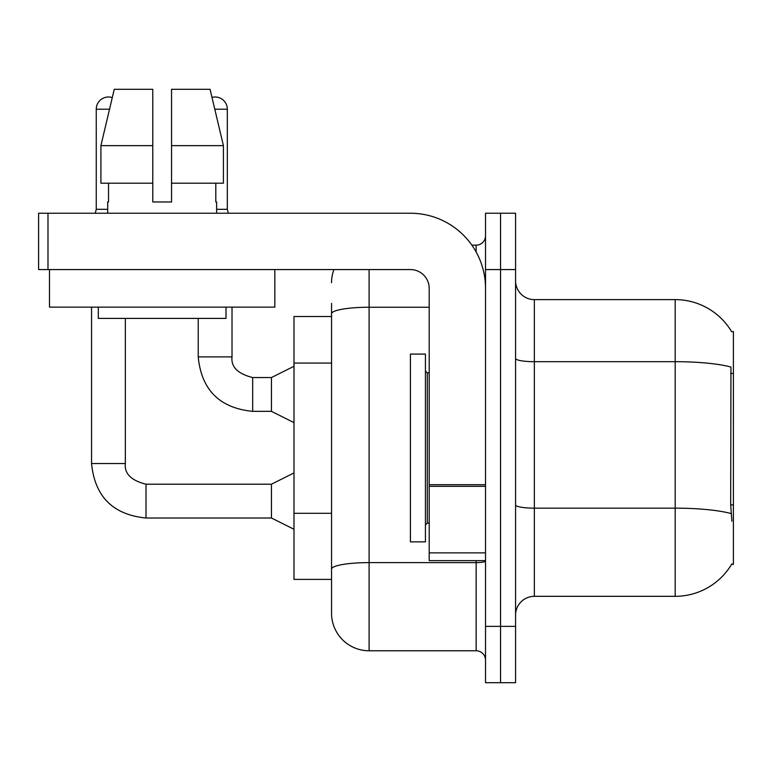 <?xml version="1.0" encoding="UTF-8"?>
<svg xmlns="http://www.w3.org/2000/svg" width="772" height="772" viewBox="0 0 772 772"><rect width="100%" height="100%" fill="white"/><g stroke="black" fill="none" stroke-linecap="round" stroke-linejoin="round"><path stroke-width="1.16" d="M731.692 331.777A65.726 65.726 0 0 0 675.191 299.623A65.726 65.726 0 0 1 731.692 331.777L733.4 331.545L733.4 564.39L731.557 564.39L731.885 563.84A65.726 65.726 0 0 1 675.191 596.322L534.349 596.322A18.779 18.779 0 0 0 515.571 615.101M331.545 316.52L293.987 316.52L293.987 579.415L331.545 579.415L331.545 613.219L331.545 303.377M500.546 626.362L500.546 682.699L515.571 682.699L515.571 626.362L500.546 626.362L500.546 682.699L485.53 682.699L485.53 626.362L500.546 626.362L500.546 269.573L500.546 626.362M485.53 626.362L485.53 213.236L500.546 213.236L500.546 269.573L500.546 213.236L515.571 213.236L515.571 626.362M731.885 521.206L730.679 504.888L730.949 367.057A65.726 11.416 180 0 0 675.191 361.692L675.191 299.623L534.349 299.623A18.779 18.779 0 0 1 515.571 280.844A18.779 18.779 0 0 0 534.349 299.623L534.349 596.322M369.103 269.573L369.103 650.777L476.141 650.777L476.141 560.636M471.866 245.158L476.141 245.158A9.389 9.389 0 0 0 485.53 235.769M331.545 592.558L331.545 575.661M485.53 660.166A9.389 9.389 0 0 0 476.141 650.777M331.545 282.716A37.558 37.558 0 0 1 333.919 269.573M369.103 650.777A37.558 37.558 0 0 1 331.545 613.219M410.414 447.972L410.414 541.857L425.43 541.857L425.43 354.078L410.414 354.078L410.414 447.972M485.53 560.636L429.193 560.636L429.193 484.7L485.53 484.7M485.53 288.352A75.116 75.116 0 0 0 410.414 213.236L47.989 213.236L47.989 269.573L410.414 269.573A18.779 18.779 0 0 1 429.193 288.352L429.193 484.7M47.989 269.573L38.6 269.573L38.6 213.236L47.989 213.236M274.832 307.131L49.495 307.131L49.495 269.573L274.832 269.573L274.832 307.131M171.548 201.975L152.769 201.975L171.548 201.975L152.769 201.975L171.548 201.975L171.548 89.301L210.071 89.301L212.001 97.407A12.207 12.207 0 0 1 227.325 109.209L227.325 209.299L228.309 213.236M107.704 209.299L96.249 209.299L96.249 109.209A12.207 12.207 0 0 1 112.278 97.61L100.91 145.638L114.246 89.301L152.769 89.301L152.769 201.975M107.704 201.975L108.524 201.975L107.704 201.975L107.704 213.236M216.623 201.975L215.803 201.975L216.623 201.975L216.623 213.236M215.803 183.196L215.803 201.975M108.524 201.975L108.524 183.196M98.314 307.131L98.314 318.402L226.013 318.402L226.013 307.131M223.417 183.196L223.417 145.638L223.417 183.196L171.548 183.196M152.769 183.196L100.91 183.196L100.91 145.638L152.769 145.638M223.417 145.638L210.071 89.301L223.417 145.638L171.548 145.638M293.987 529.283L271.454 518.012L271.454 484.208L293.987 472.947M91.559 307.131L91.559 463.557L125.353 463.557L125.353 318.402M293.987 422.622L271.454 411.351L271.454 377.547L293.987 366.285M198.221 318.402L198.221 356.896L232.015 356.896L232.015 307.131M216.623 209.299L227.325 209.299M733.4 504.888L730.679 504.888M733.4 373.436L730.679 373.436M331.545 363.072L293.987 363.072M331.545 513.303L293.987 513.303M675.191 596.322L675.191 361.692L534.349 361.692A18.779 3.262 0 0 1 515.571 358.43M731.152 513.592A65.726 11.416 180 0 0 675.191 508.159L534.349 508.159A18.779 3.262 0 0 1 515.571 504.898M515.571 269.573L485.53 269.573M485.53 560.983A9.389 1.631 0 0 1 476.141 562.614L369.103 562.614A37.558 6.523 180 0 0 331.545 569.138M331.545 313.75A37.558 6.523 180 0 1 369.103 307.237L429.193 307.237M476.141 251.99L476.141 245.158M425.43 370.975L427.312 372.857L427.312 523.078L429.193 523.078M485.53 486.331L429.193 486.331M429.193 552.877L485.53 552.877M271.454 518.012L146.014 518.012C112.973 514.75 94.821 496.599 91.559 463.557C94.821 496.599 112.973 514.75 146.014 518.012C112.973 514.75 94.821 496.599 91.559 463.557C94.821 496.599 112.973 514.75 146.014 518.012C112.973 514.75 94.821 496.599 91.559 463.557C94.821 496.599 112.973 514.75 146.014 518.012C112.973 514.75 94.821 496.599 91.559 463.557C94.821 496.599 112.973 514.75 146.014 518.012C112.973 514.75 94.821 496.599 91.559 463.557C94.821 496.599 112.973 514.75 146.014 518.012C112.973 514.75 94.821 496.599 91.559 463.557C94.821 496.599 112.973 514.75 146.014 518.012L146.014 484.247M96.249 109.209L109.528 109.209M271.454 411.351L252.676 411.351C219.634 408.089 201.482 389.937 198.221 356.896C201.482 389.937 219.634 408.089 252.676 411.351C219.634 408.089 201.482 389.937 198.221 356.896C201.482 389.937 219.634 408.089 252.676 411.351C219.634 408.089 201.482 389.937 198.221 356.896C201.482 389.937 219.634 408.089 252.676 411.351C219.634 408.089 201.482 389.937 198.221 356.896C201.482 389.937 219.634 408.089 252.676 411.351C219.634 408.089 201.482 389.937 198.221 356.896C201.482 389.937 219.634 408.089 252.676 411.351C219.634 408.089 201.482 389.937 198.221 356.896C201.482 389.937 219.634 408.089 252.676 411.351L252.676 377.585M214.799 109.209L227.325 109.209M125.353 463.557C124.224 473.574 131.105 480.454 146.014 484.208C131.105 480.454 124.224 473.574 125.353 463.557C124.224 473.574 131.105 480.454 146.014 484.208C131.105 480.454 124.224 473.574 125.353 463.557C124.224 473.574 131.105 480.454 146.014 484.208C131.105 480.454 124.224 473.574 125.353 463.557C124.224 473.574 131.105 480.454 146.014 484.208C131.105 480.454 124.224 473.574 125.353 463.557C124.224 473.574 131.105 480.454 146.014 484.208C131.105 480.454 124.224 473.574 125.353 463.557C124.224 473.574 131.105 480.454 146.014 484.208C131.105 480.454 124.224 473.574 125.353 463.557C124.224 473.574 131.105 480.454 146.014 484.208L271.454 484.208M252.676 377.547C237.766 373.793 230.886 366.912 232.015 356.896C230.886 366.912 237.766 373.793 252.676 377.547C237.766 373.793 230.886 366.912 232.015 356.896C230.886 366.912 237.766 373.793 252.676 377.547C237.766 373.793 230.886 366.912 232.015 356.896C230.886 366.912 237.766 373.793 252.676 377.547C237.766 373.793 230.886 366.912 232.015 356.896C230.886 366.912 237.766 373.793 252.676 377.547C237.766 373.793 230.886 366.912 232.015 356.896C230.886 366.912 237.766 373.793 252.676 377.547C237.766 373.793 230.886 366.912 232.015 356.896C230.886 366.912 237.766 373.793 252.676 377.547L271.454 377.547M427.312 372.857L429.193 372.857M427.312 523.078L425.43 524.96M91.559 463.557C94.821 496.599 112.973 514.75 146.014 518.012M96.249 209.299L95.265 213.236"/></g></svg>
